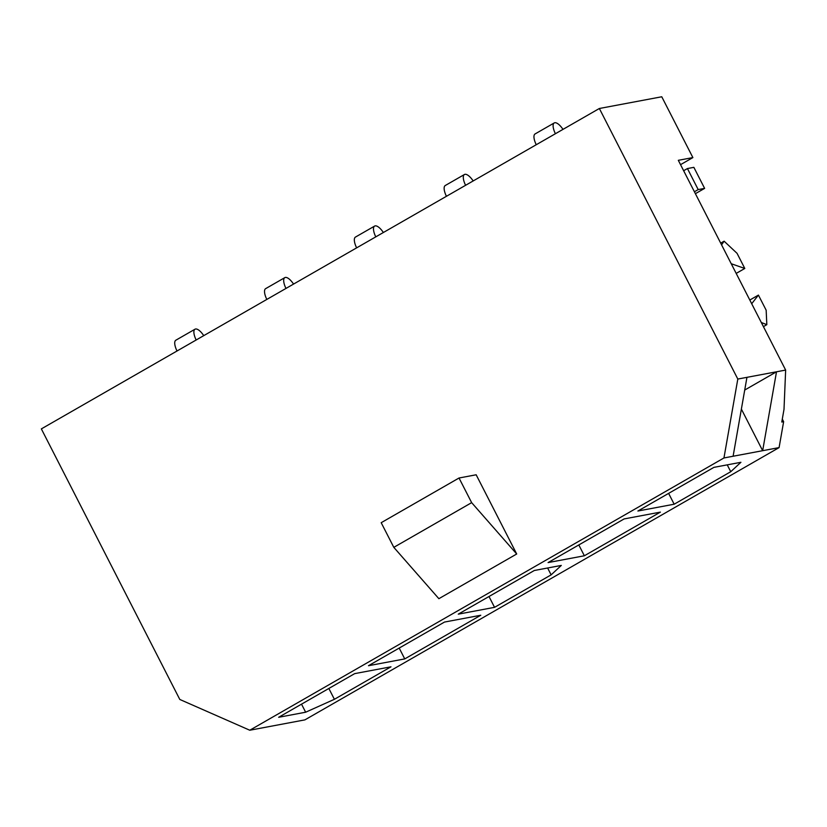 <?xml version="1.0" encoding="UTF-8"?>
<svg xmlns="http://www.w3.org/2000/svg" width="827" height="827" viewBox="0 0 827 827"><rect width="100%" height="100%" fill="white"/><g stroke="black" fill="none" stroke-linecap="round" stroke-linejoin="round"><path stroke-width="1.24" d="M782.301 419.072L783.634 421.677L779.086 447.603L304.905 719.872L249.775 730.231L179.8 699.456L41.35 428.893L599.358 108.492L737.808 379.055L785.65 370.072L784.006 409.334L781.784 422.028L783.634 421.677M599.358 108.492L661.765 96.769L692.881 157.585L678.316 160.314L785.65 370.072M737.808 379.055L723.956 457.962L733.104 456.246L746.946 377.339M278.658 717.288L305.649 712.212L334.397 699.301L390.975 666.81L354.7 673.623L278.658 717.288M368.47 665.714L404.744 658.912L480.776 615.247L444.502 622.059L368.47 665.714M458.272 614.151L494.546 607.338L551.133 574.858L561.306 565.43L534.314 570.496L458.272 614.151M548.084 562.587L584.358 555.775L660.391 512.12L624.116 518.932L548.084 562.587M637.896 511.024L674.17 504.212L730.748 471.721L740.92 462.293L713.928 467.358L637.896 511.024M723.956 457.962L249.775 730.231M733.104 456.246L779.086 447.603M516.699 553.997L438.868 598.686L393.807 547.35L471.648 502.651L516.699 553.997L476.166 474.781L459.026 478.006L381.195 522.695L393.807 547.35M459.026 478.006L471.648 502.651M741.374 409.096L762.659 450.694L776.512 371.788L744.713 390.044M692.881 157.585L680.538 164.666M674.17 504.212L668.619 493.378M730.748 471.721L727.233 464.867M584.358 555.775L578.817 544.941M494.546 607.338L489.005 596.505M551.133 574.858L547.619 567.994M404.744 658.912L399.203 648.079M305.649 712.212L301.524 704.159M334.397 699.301L328.846 688.467M562.98 129.374A11.898 4.424 60.1 0 0 554.245 122.934A11.898 4.424 60.1 0 0 555.403 133.726M554.245 122.934L535.079 133.943A11.898 4.424 60.1 0 0 536.247 144.725M473.168 180.948A11.898 4.424 60.1 0 0 464.433 174.507A11.898 4.424 60.1 0 0 465.591 185.289M464.433 174.507L445.277 185.506A11.898 4.424 60.1 0 0 446.435 196.299M383.366 232.511A11.898 4.424 60.1 0 0 374.631 226.071A11.898 4.424 60.1 0 0 375.789 236.863M374.631 226.071L355.465 237.07A11.898 4.424 60.1 0 0 356.633 247.862M293.554 284.075A11.898 4.424 60.1 0 0 284.819 277.634A11.898 4.424 60.1 0 0 285.977 288.427M284.819 277.634L265.663 288.633A11.898 4.424 60.1 0 0 266.821 299.426M203.742 335.638A11.898 4.424 60.1 0 0 195.017 329.198A11.898 4.424 60.1 0 0 196.175 339.99M195.017 329.198L175.851 340.207A11.898 4.424 60.1 0 0 177.019 350.989M694.401 191.761L698.195 189.579L704.625 188.38L695.383 193.683M704.625 188.38L693.863 167.343L687.433 168.553L698.195 189.579M683.64 170.724L687.433 168.553M721.578 244.864L724.111 241.184L720.699 243.148M724.111 241.184L737.064 253.341L744.796 268.465L736.185 273.406M744.796 268.465L731.233 263.73M751.702 303.736L758.421 295.094L766.164 310.208L766.825 324.67L761.316 322.509M766.825 324.67L763.424 326.634M758.421 295.094L749.81 300.036"/></g></svg>
